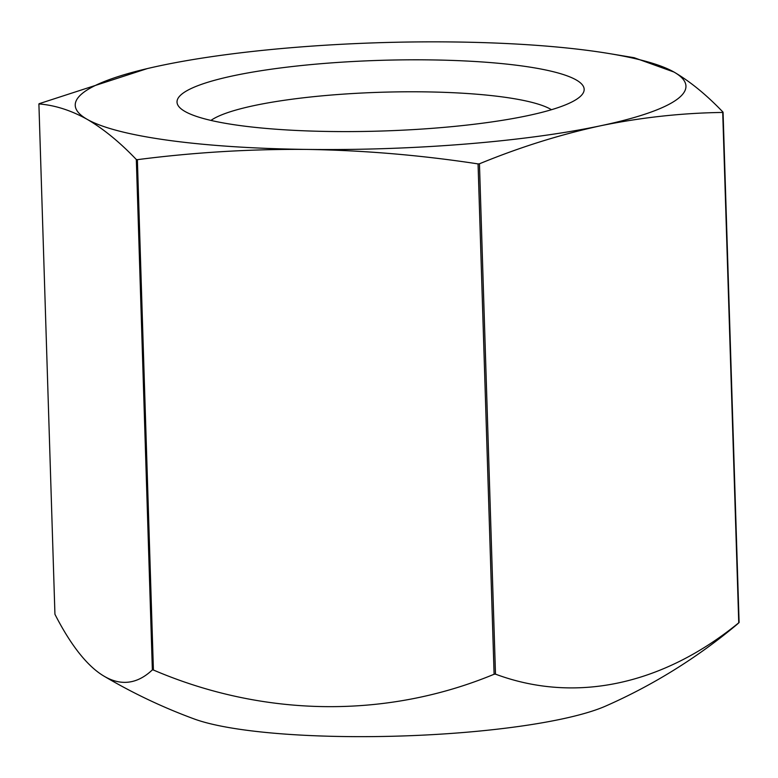 <?xml version="1.0" encoding="UTF-8"?>
<svg xmlns="http://www.w3.org/2000/svg" width="778" height="778" viewBox="0 0 778 778"><rect width="100%" height="100%" fill="white"/><g stroke="black" fill="none" stroke-linecap="round" stroke-linejoin="round"><path stroke-width="1.17" d="M722.713 112.44A352.366 61.141 178.2 0 0 723.063 112.188C706.57 94.916 690.203 81.534 673.962 72.033A305.521 53.021 178.2 0 1 600.694 125.754C641.247 117.439 681.917 112.995 722.713 112.44L738.75 622.799A457.26 313.913 -82.2 0 1 495.489 674.147L479.452 163.788C519.743 147.227 560.16 134.555 600.694 125.754A305.521 53.021 178.2 0 1 307.329 149.425C250.574 148.958 193.917 152.371 137.375 159.665L153.412 670.014A352.366 61.141 178.2 0 1 152.362 669.877A457.26 122.652 85.4 0 1 103.97 676.131A457.26 122.652 85.4 0 1 54.937 614.28L38.9 103.931C54.888 105.195 70.993 110.34 87.224 119.365C103.474 128.866 119.841 142.248 136.325 159.519L152.362 669.877M609.553 53.624L634.138 57.708L673.962 72.033A305.521 53.021 178.2 0 0 609.553 53.624A305.521 53.021 178.2 0 0 453.856 41.973A305.521 53.021 178.2 0 0 160.492 65.644A305.521 53.021 178.2 0 0 149.444 68.085A305.521 53.021 178.2 0 0 87.224 119.365A305.521 53.021 178.2 0 0 307.329 149.425C364.23 150.378 421.141 155.201 478.062 163.905L494.098 674.254A457.26 436.575 53.7 0 1 153.412 670.014M147.343 68.571L39.25 103.668A352.366 61.141 178.2 0 0 38.9 103.931M723.063 112.188L739.1 622.536A457.26 122.652 -94.6 0 1 736.202 625.123A549.929 549.929 0 0 1 605.702 706.054A224.045 38.881 178.2 0 1 400.719 736.027A224.045 38.881 178.2 0 1 194.247 718.979A549.929 549.929 0 0 1 103.97 676.131M495.489 674.147A352.366 61.141 178.2 0 1 494.098 674.254M137.375 159.665A352.366 61.141 178.2 0 1 136.325 159.519M479.452 163.788A352.366 61.141 178.2 0 1 478.062 163.905M429.437 59.887A203.68 35.341 178.2 0 1 581.176 95.626A203.68 35.341 178.2 0 1 381.706 131.025A203.68 35.341 178.2 0 1 180.399 108.22A203.68 35.341 178.2 0 1 429.437 59.887M210.945 120.415A176.12 30.566 178.2 0 1 423.679 91.853A176.12 30.566 178.2 0 1 551.456 109.717"/></g></svg>
